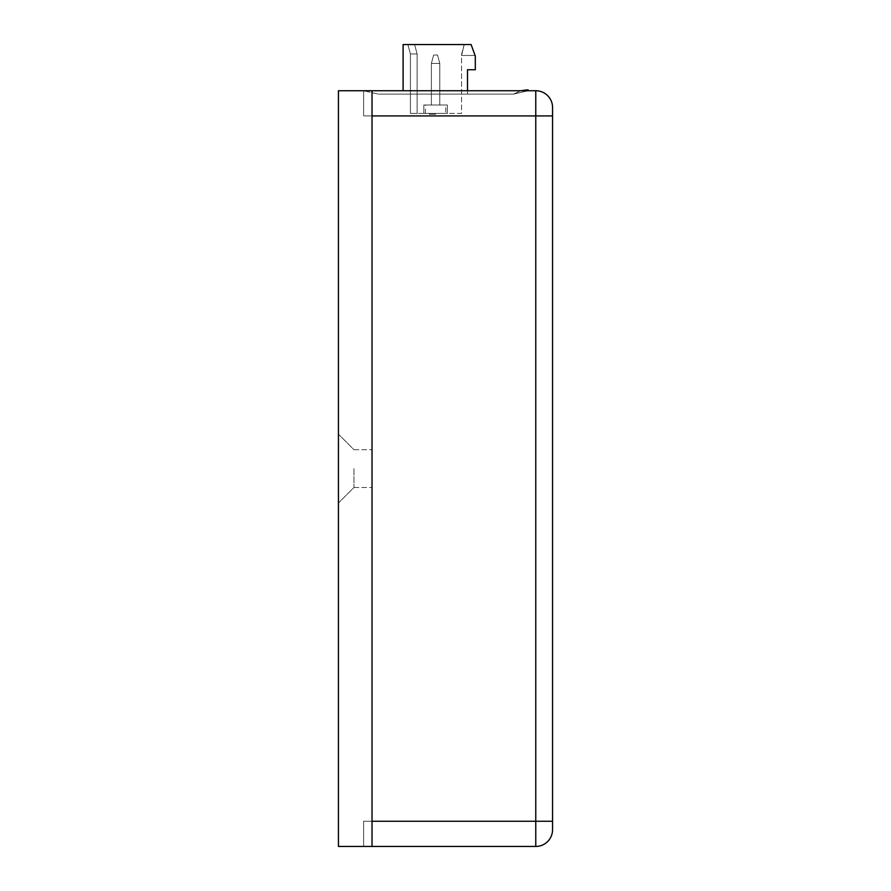 <?xml version="1.0" encoding="UTF-8"?>
<svg xmlns="http://www.w3.org/2000/svg" width="891" height="891" viewBox="0 0 891 891"><rect width="100%" height="100%" fill="white"/><g stroke="black" fill="none" stroke-linecap="round" stroke-linejoin="round"><path stroke-width="0.67" stroke-dasharray="4.46 3.34" d="M526.904 89.891L520.856 90.737L513.517 94.123L528.207 90.726L513.517 94.123L378.33 94.123L513.517 94.123L528.207 90.737L528.207 89.891L528.207 90.737L520.856 90.737L528.207 90.737L528.207 89.924L526.793 89.924M467.497 90.737L467.497 94.123L403.1 94.123L467.497 94.123L467.497 69.743L475.304 69.743L475.304 56.088L471.105 44.55L475.081 55.465L461.571 55.465L464.178 44.55L471.105 44.55L464.178 44.55L461.571 55.465L475.081 55.465L471.105 44.55L464.178 44.55L461.571 55.465L475.081 55.465L471.105 44.55L414.605 44.55L417.122 53.95L414.605 44.55L417.122 53.95L414.605 44.55L417.122 53.95L414.605 44.55L417.122 53.95L414.605 44.55L417.122 53.95L414.605 44.55L464.178 44.55L461.571 54.318L461.571 113.402L417.122 113.402L417.122 53.95L414.605 44.55L407.878 44.55L414.605 44.55L407.878 44.55L414.605 44.55L407.878 44.55L414.605 44.55L407.878 44.55L414.605 44.55L407.878 44.55L414.605 44.55L407.878 44.55L414.605 44.55L407.878 44.55L414.605 44.55L407.878 44.55L414.605 44.55L417.122 53.95L414.605 44.55L417.122 53.95L414.605 44.55L417.122 53.95L414.605 44.55L417.122 53.95L410.406 53.95L417.122 53.95L410.406 53.95L407.878 44.55L410.406 53.95L417.122 53.95L410.406 53.95L417.122 53.95L410.406 53.95L407.878 44.55L410.406 53.95L417.122 53.95L410.406 53.95L417.122 53.95L410.406 53.95L417.122 53.95L410.406 53.95L407.878 44.55L410.406 53.95L407.878 44.55L410.406 53.95L417.122 53.95L410.406 53.95L417.122 53.95L417.122 113.402L417.122 53.95L417.122 113.402L417.122 53.95L417.122 113.402L417.122 53.95L417.122 113.402L417.122 53.95L417.122 113.402L417.122 53.95L417.122 113.402L410.406 113.402L410.406 53.95L410.406 113.402L461.571 113.402L461.571 54.318L464.178 44.55L461.571 55.465L464.178 44.55L461.571 55.465L475.081 55.465L461.571 55.465L464.178 44.55L471.105 44.55L464.178 44.55L471.105 44.55L464.178 44.55L471.105 44.55L464.178 44.55L471.105 44.55L464.178 44.55L471.105 44.55L464.178 44.55L471.105 44.55L464.178 44.55L461.571 55.465L475.081 55.465L471.105 44.55L403.1 44.55L403.1 90.737M528.207 90.726L513.517 94.123L520.856 90.737L363.628 90.737L520.856 90.737M552.565 821.257L535.769 821.257L535.769 846.45L363.628 846.45L372.026 846.45L372.026 821.257L363.628 821.257L363.628 846.45L363.628 821.257L372.026 821.257L372.026 115.919L372.026 846.45L363.628 846.45L363.628 821.257L363.628 846.45L372.026 846.45L338.435 846.45L338.435 90.737L372.026 90.737L363.628 90.737L363.628 115.919L363.628 90.737L363.628 115.919L363.628 90.737L378.33 94.123L363.628 90.737L535.769 90.737L535.769 115.919L552.565 115.919L552.565 829.655M372.026 468.588L372.026 487.488L372.026 468.588M353.972 468.588L353.972 487.488L353.972 468.588M338.435 468.588L338.435 434.162L338.435 468.588M552.565 107.521L552.565 115.919M372.026 115.919L363.628 115.919L372.026 115.919L372.026 90.737L372.026 115.919L535.769 115.919L535.769 821.257L372.026 821.257M372.026 90.737L372.026 846.45M437.537 55.042L433.639 55.042L431.389 63.439L439.786 63.439L431.389 63.439L431.389 105.004L431.389 63.439L431.389 105.004L439.786 105.004L439.786 63.439L437.537 55.042L439.786 63.439L439.786 105.004L439.786 63.439L439.786 105.004L431.389 105.004L431.389 63.439L439.786 63.439L437.537 55.042L433.639 55.042L437.537 55.042L433.639 55.042L431.389 63.439L431.389 105.004L439.786 105.004L431.389 105.004L439.786 105.004L439.786 63.439L439.786 105.004L439.786 63.439L431.389 63.439L431.389 105.004L439.786 105.004L431.389 105.004L431.389 63.439L439.786 63.439L439.786 105.004L431.389 105.004L431.389 63.439L439.786 63.439L439.786 105.004L439.786 63.439L437.537 55.042L439.786 63.439L439.786 105.004L431.389 105.004L439.786 105.004L431.389 105.004L431.389 63.439L439.786 63.439L437.537 55.042L433.639 55.042L431.389 63.439L439.786 63.439L431.389 63.439L431.389 105.004L431.389 63.439L439.786 63.439L431.389 63.439L431.389 105.004L439.786 105.004L439.786 63.439L437.537 55.042L433.639 55.042L431.389 63.439L431.389 105.004L431.389 63.439L433.639 55.042L431.389 63.439L431.389 105.004L439.786 105.004L439.786 63.439L437.537 55.042L433.639 55.042L431.389 63.439L439.786 63.439L439.786 105.004L431.389 105.004L439.786 105.004L431.389 105.004L431.389 63.439L439.786 63.439L431.389 63.439L433.639 55.042L431.389 63.439L433.639 55.042L431.389 63.439L433.639 55.042L431.389 63.439L439.786 63.439L437.537 55.042L439.786 63.439L431.389 63.439L433.639 55.042L431.389 63.439L433.639 55.042L437.537 55.042L433.639 55.042L437.537 55.042L439.786 63.439L439.786 105.004L439.786 63.439L437.537 55.042L433.639 55.042L437.537 55.042L439.786 63.439L437.537 55.042L439.786 63.439L437.537 55.042L433.639 55.042L437.537 55.042M445.767 113.402L423.838 113.402L447.349 113.402L423.838 113.402L447.349 113.402L423.838 113.402L447.349 113.402L447.349 105.004L423.838 105.004L447.349 105.004L423.838 105.004L447.349 105.004L423.838 105.004L447.349 105.004L423.838 105.004L447.349 105.004L423.838 105.004L447.349 105.004L423.838 105.004L447.349 105.004L423.838 105.004L447.349 105.004L423.838 105.004L447.349 105.004L447.349 113.402L423.838 113.402L423.838 105.004L423.838 113.402L423.838 105.004L423.838 113.402L447.349 113.402L445.767 113.402L445.767 105.004M429.295 113.402L429.295 114.248L435.588 114.248L429.295 114.248L429.295 113.402L435.588 113.402L435.588 114.248L429.295 114.248L429.295 113.402L429.295 114.248L435.588 114.248L429.295 114.248L429.295 113.402L435.588 113.402L429.295 113.402L435.588 113.402L435.588 114.248L429.295 114.248L435.588 114.248L429.295 114.248L429.295 113.402L429.295 114.248L435.588 114.248L429.295 114.248L429.295 113.402L435.588 113.402L429.295 113.402L435.588 113.402L435.588 114.248L429.295 114.248L435.588 114.248L435.588 113.402L429.295 113.402L435.588 113.402L429.295 113.402L435.588 113.402L429.295 113.402L429.295 114.248L429.295 113.402L429.295 114.248L435.588 114.248L435.588 113.402L429.295 113.402L429.295 114.248L429.295 113.402L429.295 114.248L435.588 114.248L435.588 113.402L429.295 113.402M425.408 113.402L425.408 105.004M410.406 113.402L417.122 113.402L410.406 113.402L410.406 53.95L410.406 113.402L417.122 113.402L410.406 113.402L417.122 113.402L410.406 113.402L410.406 53.95L410.406 113.402L417.122 113.402L410.406 113.402L417.122 113.402L410.406 113.402L417.122 113.402L410.406 113.402L417.122 113.402L410.406 113.402L410.406 53.95L410.406 113.402M447.349 113.402L447.349 105.004L447.349 113.402L423.838 113.402L447.349 113.402L423.838 113.402L447.349 113.402L423.838 113.402L447.349 113.402L423.838 113.402L447.349 113.402L447.349 105.004L447.349 113.402M475.081 55.465L471.105 44.55L475.081 55.465L461.571 55.465L475.081 55.465L461.571 55.465L461.571 54.318L461.571 55.465L475.081 55.465L471.105 44.55L475.081 55.465L461.571 55.465L475.081 55.465L471.105 44.55L475.081 55.465L461.571 55.465L461.571 54.318L461.571 55.465L475.081 55.465L471.105 44.55L475.081 55.465L471.105 44.55L475.081 55.465L461.571 55.465L475.081 55.465L471.105 44.55L475.081 55.465M417.122 113.402L417.122 53.95L417.122 113.402M423.838 113.402L423.838 105.004L423.838 113.402M435.588 113.402L435.588 114.248M353.972 487.488L372.026 487.488L353.972 487.488L338.435 503.014L353.972 487.488M353.972 449.699L372.026 449.699L353.972 449.699L338.435 434.162L353.972 449.699"/><path stroke-width="1.34" d="M528.207 90.737L528.207 89.924L526.793 89.924M520.856 90.737L526.904 89.891M467.497 90.737L467.497 69.743L475.304 69.743L475.304 56.088L471.105 44.55L403.1 44.55L403.1 90.737M535.769 90.737A16.795 16.795 0 0 1 552.565 107.521L552.565 829.655A16.795 16.795 0 0 1 535.769 846.45A16.795 16.795 0 0 0 552.565 829.655A16.795 16.795 0 0 1 535.769 846.45L372.026 846.45L372.026 90.737L535.769 90.737A16.795 16.795 0 0 1 552.565 107.521A16.795 16.795 0 0 0 535.769 90.737L535.769 115.919L552.565 115.919M372.026 846.45L338.435 846.45L338.435 90.737L372.026 90.737M372.026 115.919L535.769 115.919L535.769 821.257L552.565 821.257M372.026 821.257L535.769 821.257L535.769 846.45"/></g></svg>
